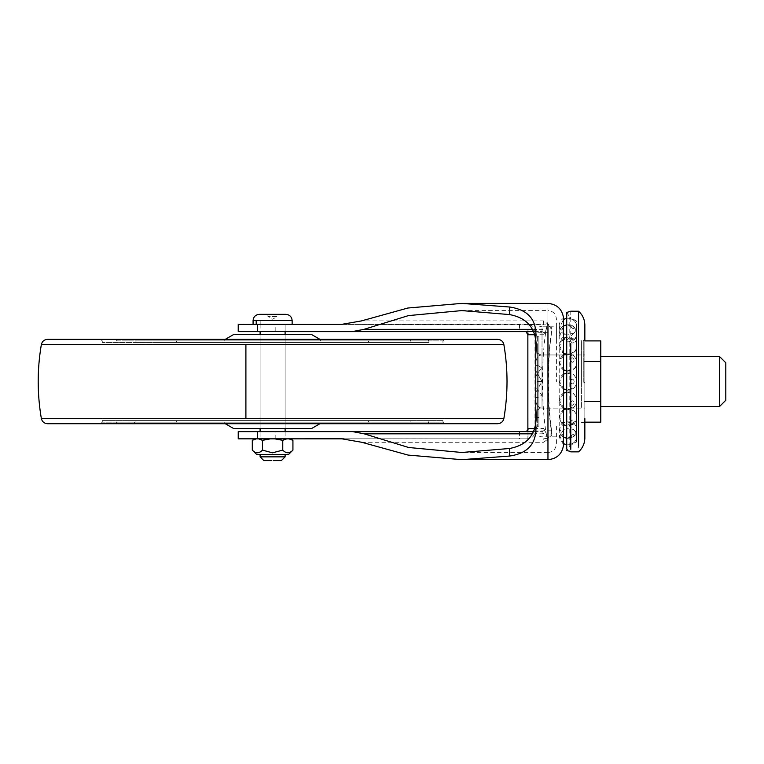 <?xml version="1.0" encoding="UTF-8"?>
<svg xmlns="http://www.w3.org/2000/svg" width="764" height="764" viewBox="0 0 764 764"><rect width="100%" height="100%" fill="white"/><g stroke="black" fill="none" stroke-linecap="round" stroke-linejoin="round"><path stroke-width="0.57" stroke-dasharray="3.82 2.86" d="M285.02 438.832L260.132 438.832M260.132 431.641L272.605 431.641L260.104 431.641L260.104 438.832L275.814 438.842L285.115 438.842L285.115 431.641L272.605 431.65L285.02 431.641M285.077 324.442L260.142 324.442L285.115 324.442L285.115 331.624L275.814 331.643L275.814 324.452L257.449 324.423M260.142 324.442L260.104 331.624L275.814 331.643M260.142 331.624L272.605 331.633M563.593 407.909L563.593 409.943M563.593 355.155L563.593 369.852L563.593 355.155M538.897 426.77L538.897 336.208L538.897 426.847L537.331 426.847L535.774 428.413M538.897 354.181L538.897 417.478L538.897 354.181M537.331 345.595L537.331 426.77L537.331 339.13L537.331 417.383L537.331 345.586L538.897 345.595M556.402 326.209L556.402 381.532L556.402 326.209L542.02 326.209L542.02 381.532L535.774 381.532L535.774 337.669L535.774 428.413L535.774 332.464L535.774 380.911M556.402 426.255L556.402 444.037C555.848 449.222 553.031 452.03 547.96 452.479L547.96 435.957M563.565 443.655L559.563 435.48L565.131 428.203L574.089 429.931L576.4 433.446L574.089 429.931L565.131 428.203L559.563 435.48L563.565 443.655L563.565 318.196C560.747 320.04 559.305 322.609 559.21 325.894L559.21 437.161L563.593 429.444M563.565 444.868L559.21 437.161L559.21 325.894C559.897 330.153 561.359 332.732 563.593 333.62L563.593 381.532M563.593 353.121L563.593 333.62M535.774 430.485L535.774 430.6C536.156 434.382 538.238 436.464 542.02 436.855L556.402 436.855M532.393 329.36L542.048 329.36L546.098 330.048L547.96 321.768C540.778 347.2 540.75 415.759 547.96 441.296L547.96 452.479L461.781 452.479M547.96 326.944L547.96 310.585C553.031 311.034 555.848 313.842 556.402 319.018L556.402 340.486M341.422 324.413L546.957 324.834C550.281 326.476 551.751 328.94 551.35 332.225C547.129 359.109 547.148 404.213 551.379 430.991C551.78 434.267 550.309 436.731 546.967 438.383L547.96 439.033C551.398 436.922 552.62 434.181 551.608 430.791C547.463 403.936 547.454 359.338 551.589 332.416C552.592 329.036 551.379 326.295 547.96 324.175L543.643 320.909L361.467 320.909M542.048 329.36L542.048 331.595L533.253 331.595M546.098 330.048L543.653 334.727C544.761 333.467 544.226 332.416 542.048 331.595L533.262 331.614M542.068 433.828L542.068 431.612L525.947 431.65L542.077 431.612C544.245 430.791 544.78 429.75 543.672 428.489L546.117 433.15L542.068 433.828L532.336 433.828M546.967 438.383L543.672 438.803L543.672 442.28L547.96 439.033L547.96 447.532M551.608 430.791L534.972 431.02C534.829 435.528 532.518 438.125 528.039 438.822L341.766 438.803M543.643 320.909L543.643 324.413L528.048 324.452C532.508 325.149 534.81 327.756 534.962 332.264L551.589 332.416M546.957 324.834L547.96 324.175L547.96 303.394M275.814 438.842L275.814 431.65L526.348 431.612M528.058 429.378L527.857 438.832L344.058 438.842M528.058 437.046L527.867 430.38M527.857 332.884L528.048 324.452M527.857 324.442L275.814 324.452M275.814 431.65L257.449 431.631M535.774 408.711L535.774 354.353M534.972 431.02L534.962 332.264M546.117 433.15L547.96 441.296M405.913 342.463L102.271 342.463L405.913 342.463M154.433 342.463L428.881 342.463L154.433 342.463M135.085 342.463L410.125 342.463L135.085 342.463L135.085 340.897L410.125 340.897L135.085 340.897L133.528 339.34L269.109 339.34M271.134 428.413L285.115 428.413L271.134 428.413M285.115 334.651L260.104 334.651L285.115 334.651L285.115 428.413L285.115 334.651M410.125 420.601L135.085 420.601L410.125 420.601L410.125 422.158L135.085 422.158L410.125 422.158L411.691 423.724L270.857 423.724M116.338 420.601L428.881 420.601L116.338 420.601L116.338 422.158L428.881 422.158L116.338 422.158L117.895 423.724L427.315 423.724L117.895 423.724M442.948 420.601L102.271 420.601L442.948 420.601L442.948 422.158L102.271 422.158L442.948 422.158L444.505 423.724L100.705 423.724L444.505 423.724M252.76 339.34L444.505 339.34L252.76 339.34M428.881 342.463L428.881 340.897L427.315 339.34L117.895 339.34L116.338 340.897L428.881 340.897L116.338 340.897L116.338 342.463M410.125 342.463L410.125 340.897L411.691 339.34L133.528 339.34M275.04 342.463L175.72 342.463L275.04 342.463M177.286 340.897L367.933 340.897L177.286 340.897L175.72 342.463M318.913 340.897L224.568 340.897L318.913 340.897M311.808 334.651L233.412 334.651M235.98 428.413L286.576 428.413L235.98 428.413M311.808 428.413L286.576 428.413L311.808 428.413M320.651 422.158L224.568 422.158L320.651 422.158L319.925 423.724M369.499 420.601L175.72 420.601L369.499 420.601L367.933 422.158M497.708 423.724L47.511 423.724M497.708 339.34L47.511 339.34M566.716 422.616L566.716 340.448L566.716 422.74L576.4 432.424L576.4 381.532L576.4 432.271M566.716 340.448L576.4 330.64L576.4 381.532L576.4 330.793M581.404 355.012L581.404 407.909L581.404 354.964L566.716 354.964L566.716 381.532L566.716 355.012M566.716 407.909L566.716 381.532L566.716 408.1L581.404 407.909M566.716 318.311L566.716 444.868L570.765 444.619L574.394 442.318L570.765 444.619L566.716 444.868M566.716 448.917L566.716 450.607L569.801 445.909L569.801 317.156L576.4 320.966L576.4 381.532L576.4 334.794M570.775 311.206L570.775 451.409M576.4 427.62L576.4 381.532L576.4 442.098L576.4 427.62L576.4 442.098L569.801 445.909M570.393 422.693C571.701 419.77 573.038 419.274 574.394 421.212C573.038 424.087 571.711 424.574 570.393 422.693C571.701 424.583 573.038 424.087 574.394 421.212C573.038 419.274 571.711 419.77 570.393 422.693M570.393 381.532C571.701 378.39 573.038 378.39 574.394 381.532C573.038 384.674 571.711 384.674 570.393 381.532C571.701 384.674 573.038 384.674 574.394 381.532C573.038 378.39 571.711 378.39 570.393 381.532M570.393 340.372C571.701 338.481 573.038 338.977 574.394 341.852C573.038 343.79 571.711 343.294 570.393 340.372C571.701 343.294 573.038 343.79 574.394 341.852C573.038 338.977 571.711 338.481 570.393 340.372M570.393 403.43C571.701 400.202 573.038 399.944 574.394 402.647C573.038 405.846 571.711 406.104 570.393 403.43C571.701 406.104 573.038 405.846 574.394 402.647C573.038 399.944 571.711 400.202 570.393 403.43M570.393 359.634C571.701 356.95 573.038 357.218 574.394 360.417C573.038 363.12 571.711 362.862 570.393 359.634M570.393 318.464L574.394 320.746L570.393 318.464M570.393 326.075C571.701 328.339 573.038 329.007 574.394 328.071C573.038 325.875 571.711 325.206 570.393 326.075C571.701 325.206 573.038 325.865 574.394 328.071C573.038 329.017 571.711 328.348 570.393 326.075M570.393 359.624C571.701 362.852 573.038 363.12 574.394 360.417C573.038 357.218 571.711 356.96 570.393 359.624M570.393 436.989C571.701 437.858 573.038 437.189 574.394 434.993C573.038 434.047 571.711 434.716 570.393 436.989C571.701 434.716 573.038 434.057 574.394 434.993C573.038 437.189 571.711 437.858 570.393 436.989M570.393 444.591L574.394 442.318L570.393 444.591M583.276 381.532L583.276 340.639L583.276 381.532M581.404 381.532L581.404 340.639L581.404 381.532M578.587 330.602L578.587 451.858M584.842 372.689L584.842 438.574L584.842 354.964L563.899 354.964M584.842 382.602L583.381 382.048M576.4 362.499C576.4 358.803 576.4 358.803 576.4 362.499C576.4 358.803 576.4 358.803 576.4 362.499C576.4 366.204 576.4 366.204 576.4 362.499C576.4 366.204 576.4 366.204 576.4 362.499C576.4 358.803 576.4 358.803 576.4 362.499C576.4 358.803 576.4 358.803 576.4 362.499C576.4 366.204 576.4 366.204 576.4 362.499C576.4 366.204 576.4 366.204 576.4 362.499M576.4 345.767C576.4 342.062 576.4 342.062 576.4 345.767C576.4 342.062 576.4 342.062 576.4 345.767C576.4 349.473 576.4 349.473 576.4 345.767C576.4 349.473 576.4 349.473 576.4 345.767C576.4 342.062 576.4 342.062 576.4 345.767C576.4 342.062 576.4 342.062 576.4 345.767C576.4 349.473 576.4 349.473 576.4 345.767C576.4 349.473 576.4 349.473 576.4 345.767M576.4 333.352C576.4 329.647 576.4 329.647 576.4 333.352C576.4 329.647 576.4 329.647 576.4 333.352C576.4 337.058 576.4 337.058 576.4 333.352C576.4 337.058 576.4 337.058 576.4 333.352C576.4 329.647 576.4 329.647 576.4 333.352C576.4 329.647 576.4 329.647 576.4 333.352C576.4 337.058 576.4 337.058 576.4 333.352C576.4 337.058 576.4 337.058 576.4 333.352M576.4 326.744C576.4 323.038 576.4 323.038 576.4 326.744C576.4 323.038 576.4 323.038 576.4 326.744C576.4 330.449 576.4 330.449 576.4 326.744C576.4 330.449 576.4 330.449 576.4 326.744C576.4 323.038 576.4 323.038 576.4 326.744C576.4 323.038 576.4 323.038 576.4 326.744C576.4 330.449 576.4 330.449 576.4 326.744C576.4 330.449 576.4 330.449 576.4 326.744M576.4 381.532C576.4 377.827 576.4 377.827 576.4 381.532C576.4 377.827 576.4 377.827 576.4 381.532C576.4 385.237 576.4 385.237 576.4 381.532C576.4 385.237 576.4 385.237 576.4 381.532C576.4 377.827 576.4 377.827 576.4 381.532C576.4 377.827 576.4 377.827 576.4 381.532C576.4 385.237 576.4 385.237 576.4 381.532C576.4 385.237 576.4 385.237 576.4 381.532M576.4 400.556C576.4 396.85 576.4 396.85 576.4 400.556C576.4 396.85 576.4 396.85 576.4 400.556C576.4 404.261 576.4 404.261 576.4 400.556C576.4 404.261 576.4 404.261 576.4 400.556C576.4 396.85 576.4 396.85 576.4 400.556C576.4 396.85 576.4 396.85 576.4 400.556C576.4 404.261 576.4 404.261 576.4 400.556C576.4 404.261 576.4 404.261 576.4 400.556M576.4 417.287C576.4 413.582 576.4 413.582 576.4 417.287C576.4 413.582 576.4 413.582 576.4 417.287C576.4 420.993 576.4 420.993 576.4 417.287C576.4 420.993 576.4 420.993 576.4 417.287C576.4 413.582 576.4 413.582 576.4 417.287C576.4 413.582 576.4 413.582 576.4 417.287C576.4 420.993 576.4 420.993 576.4 417.287C576.4 420.993 576.4 420.993 576.4 417.287M576.4 429.712C576.4 426.006 576.4 426.006 576.4 429.712C576.4 426.006 576.4 426.006 576.4 429.712C576.4 433.417 576.4 433.417 576.4 429.712C576.4 433.417 576.4 433.417 576.4 429.712C576.4 426.006 576.4 426.006 576.4 429.712C576.4 426.006 576.4 426.006 576.4 429.712C576.4 433.417 576.4 433.417 576.4 429.712C576.4 433.417 576.4 433.417 576.4 429.712M576.4 436.32C576.4 432.615 576.4 432.615 576.4 436.32C576.4 432.615 576.4 432.615 576.4 436.32C576.4 440.026 576.4 440.026 576.4 436.32C576.4 440.026 576.4 440.026 576.4 436.32C576.4 432.615 576.4 432.615 576.4 436.32C576.4 432.615 576.4 432.615 576.4 436.32C576.4 440.026 576.4 440.026 576.4 436.32C576.4 440.026 576.4 440.026 576.4 436.32M563.899 408.1L584.842 408.1L584.842 404.653M719.545 356.578L719.545 406.505M600.781 406.534L600.781 390.328M725.8 381.532L725.8 400.26M535.774 381.532L535.774 385.782C536.471 388.714 538.553 391.722 542.02 394.816C538.553 397.729 536.471 398.331 535.774 396.611L535.774 392.362L542.02 381.532L542.02 394.816L542.02 381.532L535.774 381.532L535.774 377.282L535.774 385.782L535.774 377.282C536.471 374.35 538.553 371.342 542.02 368.248L542.02 381.532L535.774 392.362L535.774 396.611C536.471 398.331 538.553 397.729 542.02 394.816C538.553 391.731 536.471 388.714 535.774 385.782L535.774 377.282C536.471 374.341 538.553 371.333 542.02 368.248C538.553 365.335 536.471 364.734 535.774 366.453L535.774 370.702L542.02 381.532L535.774 370.702L535.774 366.453C536.471 364.734 538.553 365.326 542.02 368.248L542.02 354.964C538.553 355.136 536.471 357.542 535.774 362.203C536.471 357.552 538.553 355.136 542.02 354.964L542.02 408.1C538.553 407.928 536.471 405.512 535.774 400.861L535.774 392.362L535.774 400.861C536.471 405.512 538.553 407.919 542.02 408.1L542.02 354.964C538.238 354.572 536.156 352.49 535.774 348.718M584.842 340.897L584.842 361.467L584.842 340.897M584.842 401.587L584.842 361.467L584.842 422.158L584.842 401.587L600.781 401.587L600.781 422.158M584.842 361.467L600.781 361.467L600.781 401.587M600.781 340.897L600.781 361.467M535.774 370.702L535.774 362.203L535.774 370.702M535.774 396.611L535.774 400.861L535.774 396.611M272.605 454.475L257.401 454.475M292.927 450.111C289.566 453.654 286.185 453.654 282.766 450.111L273.77 452.794L262.453 450.111C259.091 453.654 255.711 453.654 252.292 450.111M288.553 454.475L273.655 454.475M285.115 456.853L260.104 456.853M285.115 454.475L260.104 454.475L285.115 454.475M281.362 460.606L273.14 460.606M271.573 460.606L264.239 460.606M267.925 314.338L267.925 316.525L272.605 319.228L277.294 316.525L267.925 316.525L277.294 316.525L277.294 314.338L267.925 314.338L277.294 314.338M292.144 324.337L253.075 324.337M271.134 324.337L285.115 324.337L271.134 324.337M271.134 438.851L285.115 438.851L271.134 438.851M285.889 314.338L259.33 314.338M262.453 450.111L262.453 440.341L270.303 438.851L274.916 438.851L282.766 440.341L286.691 438.851L290.406 439.185M282.766 450.111L282.766 440.341M252.292 440.341L255.844 438.918M256.036 438.88L258.528 438.851L262.453 440.341M290.444 439.195L292.927 440.341M289.002 438.851C290.798 438.851 290.798 438.851 289.002 438.851M256.217 438.851C254.422 438.851 254.422 438.851 256.217 438.851M270.303 438.851L258.528 438.851M286.691 438.851L274.916 438.851M535.774 332.464C536.156 328.682 538.238 326.591 542.02 326.209L542.02 408.1C538.238 408.482 536.156 410.574 535.774 414.346M542.02 356.673L542.02 354.964L563.593 354.964L542.02 354.964M537.331 339.13L537.331 336.208L535.774 334.651M538.897 417.478L537.331 417.478L535.774 415.826L535.774 381.102L537.331 381.303M461.781 310.585L547.96 310.585L547.96 321.768M547.96 432.29L547.96 398.541M547.96 375.649L547.96 334.947M361.783 442.28L543.672 442.28M543.653 334.727L534.151 334.747M534.103 428.508L543.672 428.489M527.943 432.09L527.943 430.17M519.51 431.65L519.51 438.832M519.51 324.442L519.51 331.633M527.943 333.104L527.943 330.974M252.941 340.897L442.948 340.897L252.941 340.897M503.868 418.529L41.351 418.529M503.868 344.535L41.351 344.535M569.801 322.609L569.801 430.524M583.276 340.639L584.842 339.082L583.276 340.658L581.404 340.639M260.18 324.337L260.18 320.584L253.075 320.584M292.144 320.584L260.18 320.584M563.593 408.1L542.02 408.1L563.593 408.1M538.897 336.208L537.331 336.208M537.331 417.478L535.774 415.912M537.331 345.586L535.774 347.152M341.775 438.803L527.867 438.832M528.058 333.906L528.058 326.008M102.271 342.463L102.271 340.897L100.705 339.34M444.505 339.34L442.948 340.897L442.948 342.463M260.104 334.651L260.104 428.413L260.104 334.651M135.085 420.601L135.085 422.158L133.528 423.724M427.315 423.724L428.881 422.158L428.881 420.601M102.271 420.601L102.271 422.158L100.705 423.724M369.499 342.463L367.933 340.897M224.568 340.897L225.294 339.34M320.651 340.897L319.925 339.34M224.568 422.158L225.294 423.724M175.72 420.601L177.286 422.158M583.333 422.416L581.404 422.416M583.333 422.425L584.842 423.982M566.716 312.457L569.801 317.156M566.716 371.056L574.375 368.611L576.4 365.373C574.853 366.682 577.594 369.05 567.843 371.18C558.828 371.428 556.373 357.103 565.131 354.381C568.932 353.398 571.911 353.971 574.089 356.119L576.4 359.634L574.089 356.119L566.716 353.952M563.565 355.164L559.525 362.528L563.565 369.843M565.885 354.133L567.843 354.448L574.375 351.879L576.4 348.642C574.853 349.95 577.594 352.319 567.843 354.448C558.828 354.697 556.373 340.372 565.131 337.65C568.932 336.657 571.911 337.239 574.089 339.388L576.4 342.902L574.089 339.388L566.716 337.22M563.565 338.433L559.525 345.796L563.565 353.111M563.565 326.018L559.831 335.644L567.843 342.024L574.375 339.464L576.4 336.227C574.853 337.535 577.594 339.894 567.843 342.024C558.828 342.272 556.373 327.957 565.131 325.235C568.932 324.242 571.911 324.815 574.089 326.963L576.4 330.478L574.089 326.963L566.716 324.796M576.4 323.869L574.175 320.441L576.4 323.869M576.4 329.618L574.089 333.133L565.131 334.861L559.563 327.584L563.565 319.409L559.563 327.584L565.131 334.861L574.089 333.133L576.4 329.618M566.716 318.187L570.765 318.445L566.716 318.187M566.716 372.975L574.089 375.143L576.4 378.657L574.089 375.143C571.911 372.994 568.932 372.421 565.131 373.415C556.373 376.136 558.828 390.452 567.843 390.203C577.594 388.074 574.853 385.705 576.4 384.407L574.375 387.644L566.716 390.089M566.716 392.008L574.089 394.176L576.4 397.681L574.089 394.176C571.911 392.027 568.932 391.445 565.131 392.438C556.373 395.16 558.828 409.475 567.843 409.237C577.594 407.107 574.853 404.739 576.4 403.43L574.375 406.668L566.716 409.112M565.885 408.921L574.089 410.908L576.4 414.422L574.089 410.908C571.911 408.759 568.932 408.177 565.131 409.17C556.373 411.892 558.828 426.216 567.843 425.968C577.594 423.839 574.853 421.47 576.4 420.162L574.375 423.399L566.716 425.844M563.565 437.046L559.573 428.843L565.131 421.594L574.089 423.323L576.4 426.837L574.089 423.323C571.911 421.174 568.932 420.601 565.131 421.594C556.373 424.316 558.828 438.632 567.843 438.383C577.594 436.254 574.853 433.885 576.4 432.586L574.375 435.824L566.716 438.269M576.4 439.195L574.175 442.623L576.4 439.195M563.565 409.953L559.525 417.316L563.565 424.631M563.565 393.221L559.525 400.575L563.565 407.9M563.565 374.198L559.525 381.551L563.565 388.866M285.115 324.423L285.115 331.624M285.115 431.622L285.115 438.832M260.104 324.423L260.104 331.624M260.104 431.631L260.104 438.832"/><path stroke-width="1.15" d="M341.775 438.803L238.225 438.832L344.058 438.842M285.077 331.624L272.605 331.624L285.115 331.624L285.115 334.651M272.605 331.624L260.104 331.624L260.104 334.651M563.593 388.886L563.593 393.212L563.593 388.886M563.899 354.964L563.593 353.121M563.593 369.852L563.593 374.179L563.593 369.852M341.766 438.803L361.783 442.28L408.072 455.077L461.781 459.67L509.598 456.051C528.621 453.31 537.34 442.652 535.774 424.087L535.774 338.977C537.35 320.412 528.631 309.754 509.598 307.013L461.781 303.394L547.96 303.394C557.042 304.244 562.247 309.181 563.565 318.196L563.565 444.868L563.565 443.655L566.716 444.868L566.716 448.917M563.593 409.943L563.593 407.909M257.449 331.614L257.449 324.423L238.225 324.442L238.225 331.624L352.299 331.595L363.931 329.36L532.393 329.36M532.336 433.828L364.218 433.828L352.605 431.612L238.225 431.641L238.225 438.832M352.615 431.612L533.205 431.612L352.615 431.612M461.781 303.394L407.871 308.026L361.467 320.909L341.422 324.413L257.449 324.423M534.151 334.747L527.943 334.756L528.058 333.906M527.943 333.104L527.943 334.756L525.947 331.633L533.262 331.614M526.348 431.612L528.058 429.378L527.943 428.528L534.103 428.508M285.115 331.643L525.947 331.633M238.225 331.624L260.104 331.643M535.774 354.353C538.381 331.576 529.653 318.33 509.598 314.587L461.781 310.585L408.453 315.599L363.931 329.36M364.218 433.828L408.635 447.494L461.781 452.479L509.598 448.478C529.653 444.743 538.372 431.488 535.774 408.711M527.867 430.38L527.857 332.884M117.895 339.34L427.315 339.34M269.109 339.34L411.691 339.34M225.294 339.34L233.412 334.651L311.808 334.651L319.925 339.34M225.294 423.724L233.412 428.413L311.808 428.413L319.925 423.724M270.857 423.724L411.691 423.724M41.351 418.529C42.154 421.747 44.207 423.476 47.511 423.724L497.708 423.724C501.003 423.476 503.065 421.747 503.868 418.529C508.07 393.861 508.07 369.193 503.868 344.535C503.065 341.317 501.003 339.588 497.708 339.34L47.511 339.34C44.207 339.588 42.154 341.317 41.351 344.535C37.149 369.193 37.149 393.861 41.351 418.529L503.868 418.529M566.716 448.096L566.716 312.457L570.775 311.206L578.587 311.234M570.775 451.409L566.716 450.607M570.775 449.299L570.775 343.657M578.587 446.023L578.587 311.206C582.474 314.787 584.556 319.218 584.842 324.49L584.842 340.228M584.842 418.443L584.842 438.574C584.556 443.846 582.474 448.277 578.587 451.858L570.775 451.858M719.545 406.362L719.545 356.53L725.8 362.776L725.8 381.532L725.8 362.814M719.545 406.505L600.781 406.534M725.8 400.26L719.545 406.534M725.8 400.155L725.8 381.532M584.842 340.897L600.781 340.897L600.781 361.467L584.842 361.467M584.842 401.587L600.781 401.587L600.781 361.467M584.842 422.158L600.781 422.158L600.781 401.587M273.655 454.475L272.605 454.475M257.401 454.475L288.553 454.475L292.927 450.111L292.927 440.341L289.002 438.851L286.691 438.851L282.766 440.341L274.916 438.851L270.303 438.851L262.453 440.341L258.528 438.851L256.217 438.851L252.292 440.341L254.861 438.851M256.666 454.475L252.292 450.111C255.653 453.654 259.034 453.654 262.453 450.111L272.452 452.832L282.766 450.111C286.128 453.654 289.508 453.654 292.927 450.111M260.104 454.475L260.104 456.853L285.115 456.853L285.115 454.475M273.369 456.853L272.605 456.853M273.14 460.606L281.362 460.606L285.115 456.853M264.239 460.606L271.573 460.606M253.075 320.584L253.075 324.337L292.144 324.337L292.144 320.584C291.762 316.802 289.671 314.72 285.889 314.338L259.33 314.338C255.539 314.72 253.457 316.802 253.075 320.584L292.144 320.584M252.292 450.111L252.292 440.341M262.453 450.111L262.453 440.341M282.766 450.111L282.766 440.341M289.002 438.851C290.798 438.851 290.798 438.851 289.002 438.851M274.916 438.851L286.691 438.851M258.528 438.851L270.303 438.851M256.217 438.851C254.422 438.851 254.422 438.851 256.217 438.851M547.96 334.947L547.96 326.944M547.96 435.957L547.96 432.29M547.96 398.541L547.96 324.175M563.565 444.868C562.247 453.883 557.042 458.82 547.96 459.67L547.96 375.649M533.253 331.595L352.299 331.595M527.943 430.17L527.943 428.528M257.449 438.813L257.449 431.631M509.598 314.587L509.598 307.013M509.598 456.051L509.598 448.478M41.351 344.535L503.868 344.535M245.903 344.535L245.903 418.529M256.198 324.337L256.198 320.584M461.781 459.67L547.96 459.67M566.716 353.952L563.565 355.164M563.565 369.843L566.716 371.056M566.716 337.22L563.565 338.433M563.565 353.111L565.885 354.133M566.716 324.796L563.565 326.018M563.565 319.409L566.716 318.187L563.565 319.409M563.565 443.655L566.716 444.868M563.565 437.046L566.716 438.269M565.885 408.921L563.565 409.953M563.565 424.631L566.716 425.844M566.716 392.008L563.565 393.221M563.565 407.9L566.716 409.112M566.716 372.975L563.565 374.198M563.565 388.866L566.716 390.089M600.781 356.53L719.545 356.53M260.104 456.853L263.857 460.606M285.115 428.413L285.115 431.622M260.104 428.413L260.104 431.631M292.927 440.341L290.349 438.851"/></g></svg>
